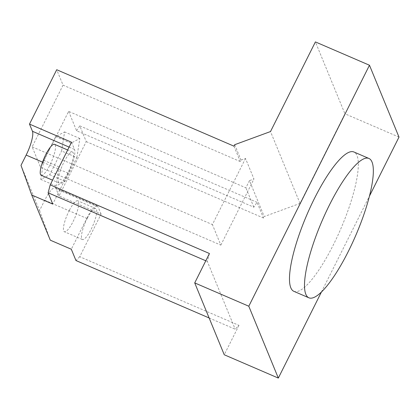 <?xml version="1.0" encoding="UTF-8"?>
<svg xmlns="http://www.w3.org/2000/svg" width="420" height="420" viewBox="0 0 420 420"><rect width="100%" height="100%" fill="white"/><g stroke="black" fill="none" stroke-linecap="round" stroke-linejoin="round"><path stroke-width="0.32" stroke-dasharray="2.1 1.58" d="M233.972 146.165L240.298 161.569L241.033 160.099L245.511 158.456L253.948 178.988L249.47 180.632L264.233 216.562L300.038 203.416L344.925 113.778L315.399 41.916M234.707 144.701L241.033 160.099M249.47 180.632L245.879 187.808L68.628 111.373L40.583 167.381L32.146 146.848L63.047 85.134L56.721 69.736M68.628 111.373L76.598 130.778L253.848 207.207L257.035 202.309L263.498 218.033L264.233 216.562M209.129 317.966L235.179 329.201L238.964 325.374L79.742 256.715L101.084 214.1L59.021 195.967L86.247 141.598L79.79 125.874L76.598 130.778M59.021 195.967L56.07 188.78A20.228 4.893 113.3 0 0 55.251 187.834A20.228 4.893 113.3 0 0 44.709 200.251L39.559 210.536L21 165.365M76.844 157.568L79.842 138.506L70.943 143.194L59.047 166.95L56.049 186.013L64.953 181.325L76.844 157.568L61.593 150.99L64.585 131.927L55.687 136.616L43.79 160.372L40.798 179.434L49.697 174.746L61.593 150.99M79.79 125.874L257.035 202.309M79.742 256.715L75.957 260.536M44.709 200.251L86.767 218.39L71.316 249.244M86.767 218.39A20.228 4.893 -66.7 0 1 97.309 205.973A20.228 4.893 -66.7 0 1 98.128 206.913L56.07 188.78M101.084 214.1L98.128 206.913M87.381 218.111A16.858 4.079 -66.7 0 1 95.765 208.556A16.858 4.079 -66.7 0 1 92.836 225.65A16.858 4.079 -66.7 0 1 82.415 239.516A16.858 4.079 -66.7 0 1 87.381 218.111M71.558 142.238L74.508 149.425A20.228 4.893 -66.7 0 1 68.208 173.219L52.757 204.078M69.326 153.835A16.858 4.079 -66.7 0 1 72.566 152.093A16.858 4.079 -66.7 0 1 69.636 169.186A16.858 4.079 -66.7 0 1 59.215 183.052A16.858 4.079 -66.7 0 1 60.354 170.557A16.858 4.079 -66.7 0 1 69.326 153.835M209.438 253.512L207.338 261.445L235.179 329.201M207.338 261.445L205.8 260.778M50.285 240.177L39.559 210.536M300.038 203.416L270.512 131.549M240.298 161.569L63.047 85.134M293.858 291.322A75.862 18.354 113.3 0 0 307.199 284.75A75.862 18.354 113.3 0 0 348.317 209.622A75.862 18.354 113.3 0 0 353.939 151.998M321.426 292.01L369.474 196.056M238.964 325.374L224.249 354.764M86.247 141.598L263.498 218.033M399 137.099L344.925 113.778M32.146 146.848L212.399 224.579L245.511 158.456M40.583 167.381L220.831 245.112L212.399 224.579M253.848 207.207L245.879 187.808M41.186 175.282A16.858 4.079 113.3 0 0 51.608 161.411A16.858 4.079 113.3 0 0 54.542 144.317M69.358 210.336A16.858 4.079 113.3 0 0 64.386 231.746A16.858 4.079 113.3 0 0 74.807 217.875A16.858 4.079 113.3 0 0 77.737 200.781A16.858 4.079 113.3 0 0 69.358 210.336M220.831 245.112L253.948 178.988M79.842 138.506L64.585 131.927M70.943 143.194L55.687 136.616M59.047 166.95L43.79 160.372M56.049 186.013L40.798 179.434M64.953 181.325L49.697 174.746M68.208 173.219L42.551 162.152M69.121 147.1L74.508 149.425M97.309 205.973L55.251 187.834M72.566 152.093L67.678 149.982M59.215 183.052L52.558 180.18M95.765 208.556L77.737 200.781M82.415 239.516L64.386 231.746"/><path stroke-width="0.63" d="M205.8 260.778L48.116 192.785L50.216 184.853L71.558 142.238L29.5 124.1L56.721 69.736L233.972 146.165L234.707 144.701L270.512 131.549L315.399 41.916L369.474 65.237L399 137.099L369.474 196.056M42.551 162.152L26.15 155.08L21 165.365L31.726 195.006L50.285 240.177L71.316 249.244L75.957 260.536L209.129 317.966M26.15 155.08A20.228 4.893 113.3 0 0 32.45 131.287L69.121 147.1M29.5 124.1L32.45 131.287M48.116 192.785L52.757 204.078L31.726 195.006M278.324 378.084L248.797 306.222L194.722 282.901L224.249 354.764L278.324 378.084L321.426 292.01M50.216 184.853L209.438 253.512L194.722 282.901M248.797 306.222L369.474 65.237M368.959 158.471L353.939 151.998A75.862 18.354 113.3 0 0 307.046 214.394A75.862 18.354 113.3 0 0 293.858 291.322L308.879 297.801A75.862 18.354 113.3 0 0 322.219 291.228A75.862 18.354 113.3 0 0 363.337 216.101A75.862 18.354 113.3 0 0 368.959 158.471A75.862 18.354 113.3 0 0 322.067 220.868A75.862 18.354 113.3 0 0 308.879 297.801M67.678 149.982L54.542 144.317A16.858 4.079 113.3 0 0 51.303 146.06A16.858 4.079 113.3 0 0 42.331 162.781A16.858 4.079 113.3 0 0 41.186 175.282L52.558 180.18"/></g></svg>
